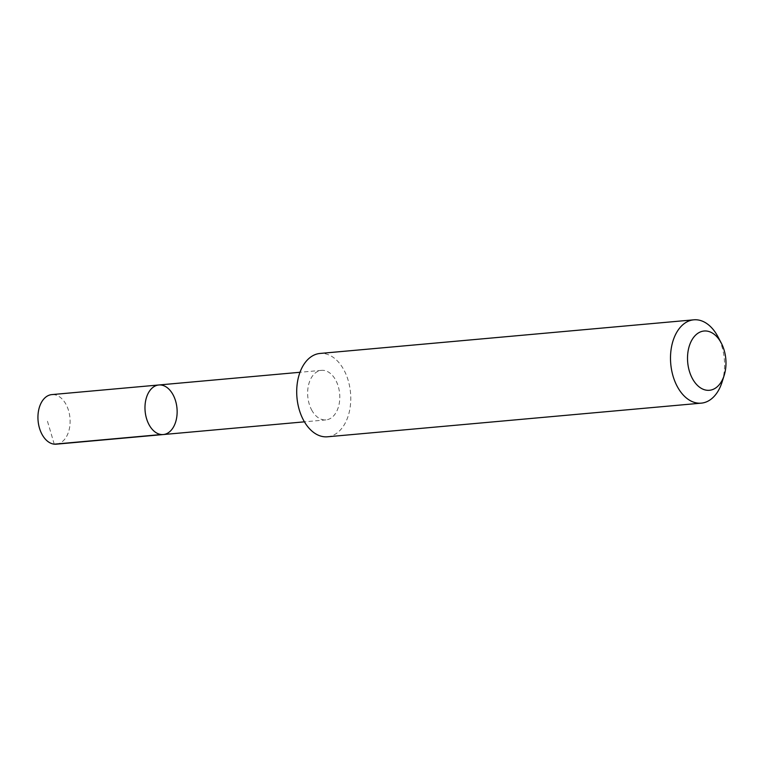 <?xml version="1.0" encoding="UTF-8"?>
<svg xmlns="http://www.w3.org/2000/svg" width="764" height="764" viewBox="0 0 764 764"><rect width="100%" height="100%" fill="white"/><g stroke="black" fill="none" stroke-linecap="round" stroke-linejoin="round"><path stroke-width="0.57" stroke-dasharray="3.82 2.86" d="M56.259 444.18A24.887 15.996 84.9 0 0 69.104 429.912A24.887 15.996 84.9 0 0 66.134 404.605A24.887 15.996 84.9 0 0 51.799 394.606M311.616 409.905A24.878 15.987 84.9 0 0 325.942 419.904A24.878 15.987 84.9 0 0 338.786 405.636A24.878 15.987 84.9 0 0 335.807 380.348A24.878 15.987 84.9 0 0 321.482 370.349A24.878 15.987 84.9 0 0 308.637 384.607A24.878 15.987 84.9 0 0 311.616 409.905M158.836 384.98A24.887 15.996 -95.1 0 1 176.99 408.329A24.887 15.996 -95.1 0 1 163.295 434.544M327.489 436.788A41.839 26.893 84.9 0 0 349.081 412.808A41.839 26.893 84.9 0 0 344.077 370.263A41.839 26.893 84.9 0 0 319.982 353.455M722.047 382.124A41.839 26.893 84.9 0 0 717.969 336.79M54.244 444.171L47.11 420.019M321.482 370.349L299.975 372.278M325.942 419.904L304.435 421.833"/><path stroke-width="1.15" d="M148.961 424.545A24.887 15.996 -95.1 0 1 145.981 399.238A24.887 15.996 -95.1 0 1 158.836 384.98A24.887 15.996 -95.1 0 1 176.99 408.329A24.887 15.996 -95.1 0 1 163.295 434.544A24.887 15.996 -95.1 0 1 148.961 424.545A24.887 15.996 -95.1 0 1 145.981 399.238A24.887 15.996 -95.1 0 1 158.836 384.98L51.799 394.606A24.887 15.996 84.9 0 0 38.945 408.874A24.887 15.996 84.9 0 0 41.924 434.181A24.887 15.996 84.9 0 0 56.259 444.18L163.295 434.544A24.887 15.996 -95.1 0 1 148.961 424.545M721.283 343.093L717.969 336.79A41.839 26.893 84.9 0 0 717.883 336.628A41.839 26.893 84.9 0 0 693.788 319.82L319.982 353.455A41.839 26.893 84.9 0 0 296.957 397.528A41.839 26.893 84.9 0 0 327.489 436.788L701.285 403.144A41.839 26.893 84.9 0 0 722.047 382.124L724.186 375.334A29.758 19.129 84.9 0 0 721.283 343.093A29.758 19.129 84.9 0 0 721.226 342.969A29.758 19.129 84.9 0 0 692.203 339.474A29.758 19.129 84.9 0 0 696.29 384.177A29.758 19.129 84.9 0 0 724.186 375.334M693.788 319.82A41.839 26.893 84.9 0 0 670.754 363.893A41.839 26.893 84.9 0 0 701.285 403.144M161.28 434.535L54.244 444.171M299.975 372.278L158.836 384.98M304.435 421.833L163.295 434.544"/></g></svg>
